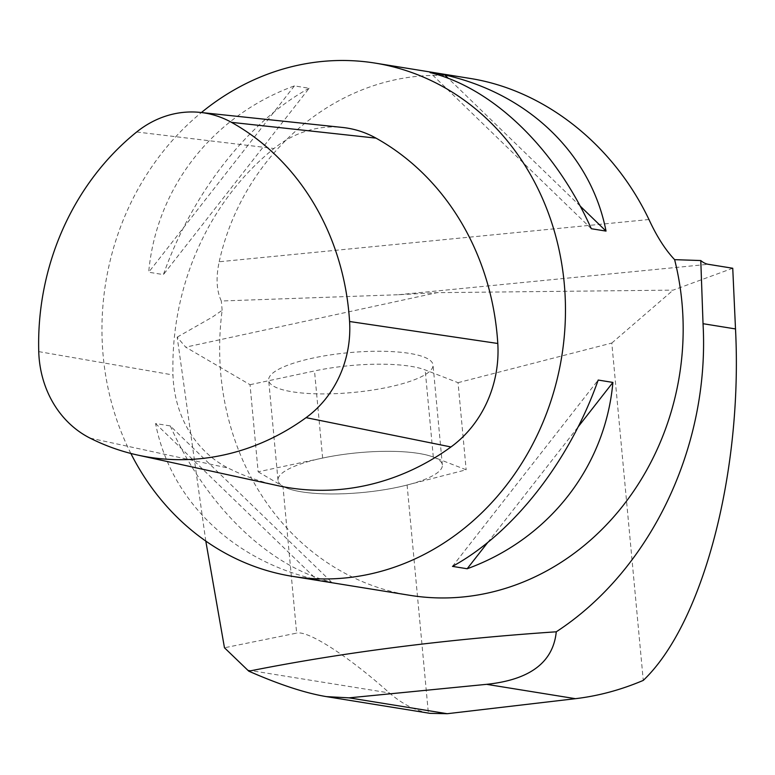 <?xml version="1.0" encoding="UTF-8"?>
<svg xmlns="http://www.w3.org/2000/svg" width="775" height="775" viewBox="0 0 775 775"><rect width="100%" height="100%" fill="white"/><g stroke="black" fill="none" stroke-linecap="round" stroke-linejoin="round"><path stroke-width="0.58" stroke-dasharray="3.88 2.91" d="M429.098 371.855A82.528 20.005 -5.3 0 1 339.043 393.497A82.528 20.005 -5.3 0 1 268.673 380.244A82.528 20.005 -5.3 0 1 348.992 352.664A82.528 20.005 -5.3 0 1 433.022 364.909A82.528 20.005 -5.3 0 1 429.098 371.855M438.437 471.917A82.528 20.005 -5.3 0 1 348.382 493.559A82.528 20.005 -5.3 0 1 278.012 480.306A82.528 20.005 -5.3 0 1 358.331 452.726A82.528 20.005 -5.3 0 1 442.36 464.971A82.528 20.005 -5.3 0 1 438.437 471.917M205.792 541.066L177.184 337.144L185.69 347.152L250.025 384.691L258.153 471.82L322.632 458.073A82.528 20.005 -5.3 0 1 433.302 457.047L466.162 469.795L407.098 485.014A82.528 20.005 -5.3 0 1 282.952 486.293L296.651 633.117L224.469 647.774M250.025 384.691L314.505 370.944A82.528 20.005 -5.3 0 1 425.175 369.917L458.035 382.666L466.162 469.795M732.743 268.257L673.136 290.131L437.177 292.659L185.69 347.152M648.966 219.519L219.199 261.756C215.808 277.673 216.516 290.761 221.321 301L398.553 294.723L437.177 292.659M458.035 382.666L611.795 343.054L643.269 680.402M407.098 485.014L428.372 713.068L429.989 713.349M258.153 471.82L282.952 486.293M428.372 713.068C414.799 710.404 401.838 703.71 389.476 692.976C348.585 656.357 307.985 630.172 296.651 633.117M611.795 343.054L673.136 290.131M177.184 337.144L212.437 317.052L222.154 310.31A259.935 230.979 -80.8 0 0 409.975 595.336M130.859 453.452A259.935 230.979 99.2 0 1 102.252 342.463A259.935 230.979 99.2 0 1 201.403 112.54M219.199 261.756C246.062 140.769 358.593 58.406 469.757 78.382M222.154 310.31L221.321 301M309.118 88.273C248.349 121.384 192.026 193.401 163.409 274.592L148.693 272.219C156.318 187.637 212.641 115.62 294.413 85.889L309.118 88.273L163.409 274.592M170.277 425.921C206.237 506.22 268.567 566.583 331.545 582.083L316.839 579.71C232.858 560.819 170.519 500.456 155.572 423.547L170.277 425.921L331.545 582.083M155.572 423.547L316.839 579.71M294.413 85.889L148.693 272.219M580.136 206.034L448.279 78.343M591.315 228.722L430.048 72.559M487.727 542.481L578.208 426.793M452.474 566.38L598.184 380.05M277.45 485.576A259.935 230.979 99.2 0 1 228.218 468.071A110.476 98.163 99.2 0 1 172.999 374.974A259.935 230.979 99.2 0 1 273.963 148.519A110.476 98.163 99.2 0 1 342.376 127.439M433.302 457.047L425.175 369.917M322.632 458.073L314.505 370.944M398.553 294.723L708.224 264.294M247.612 670.065L389.476 692.976M90.045 438.117L228.218 468.071M136.671 131.992L273.963 148.519M38.75 351.618L172.999 374.974M442.36 464.971L433.022 364.909M278.012 480.306L268.673 380.244"/><path stroke-width="1.16" d="M205.792 541.066L224.469 647.774L248.785 671.169C279.387 684.625 305.263 693.112 326.411 696.628L429.999 713.349L447.243 713.707L575.428 698.682C598.416 695.96 621.037 689.857 643.269 680.402C702.973 623.672 742.818 471.82 735.504 328.939L732.743 268.257L708.224 264.294A51.983 23.211 -95.6 0 1 700.784 260.545L674.618 259.654C665.299 249.782 656.754 236.404 648.966 219.519C613.151 144.315 544.215 90.016 469.757 78.382L375.158 63.104A259.935 230.979 99.2 0 1 556.915 240.647A259.935 230.979 99.2 0 1 292.282 576.329A259.935 230.979 99.2 0 1 130.859 453.452M326.411 696.628L349.079 697.849L486.603 684.335C529.993 679.801 553.214 662.296 556.266 631.799C650.671 570.293 709.958 446.293 703.032 323.698L700.784 260.545M556.266 631.799C444.927 639.346 342.434 652.472 248.785 671.169M292.282 576.329L409.975 595.336A259.935 230.979 -80.8 0 0 674.618 259.654M201.403 112.54A259.935 230.979 99.2 0 1 375.158 63.104M467.18 568.753C548.952 539.032 605.275 467.005 612.899 382.424L598.184 380.05C569.567 461.241 513.244 533.258 452.474 566.38L467.18 568.753L487.727 542.481M606.031 231.095C591.073 154.186 528.734 93.833 444.763 74.942L430.048 72.559C493.026 88.059 555.355 148.422 591.315 228.722L606.031 231.095L580.136 206.034M448.279 78.343L444.763 74.942M578.208 426.793L612.899 382.424M200.231 112.414L342.376 127.439A110.476 98.163 99.2 0 1 376.011 138.134A259.935 230.979 99.2 0 1 497.792 343.48A110.476 98.163 99.2 0 1 450.963 446.962A259.935 230.979 99.2 0 1 277.45 485.576L137.805 455.099A252.098 224.023 99.2 0 1 90.045 438.117A102.639 91.208 99.2 0 1 38.75 351.618A252.098 224.023 99.2 0 1 136.671 131.992A102.639 91.208 99.2 0 1 200.231 112.414A102.639 91.208 99.2 0 1 231.473 122.353A252.098 224.023 99.2 0 1 349.583 321.509A102.639 91.208 99.2 0 1 306.077 417.647A252.098 224.023 99.2 0 1 137.805 455.099M735.504 328.939L703.032 323.698M575.428 698.682L486.603 684.335M447.243 713.707L349.079 697.849M306.077 417.647L450.963 446.962M349.583 321.509L497.792 343.48M231.473 122.353L376.011 138.134"/></g></svg>
